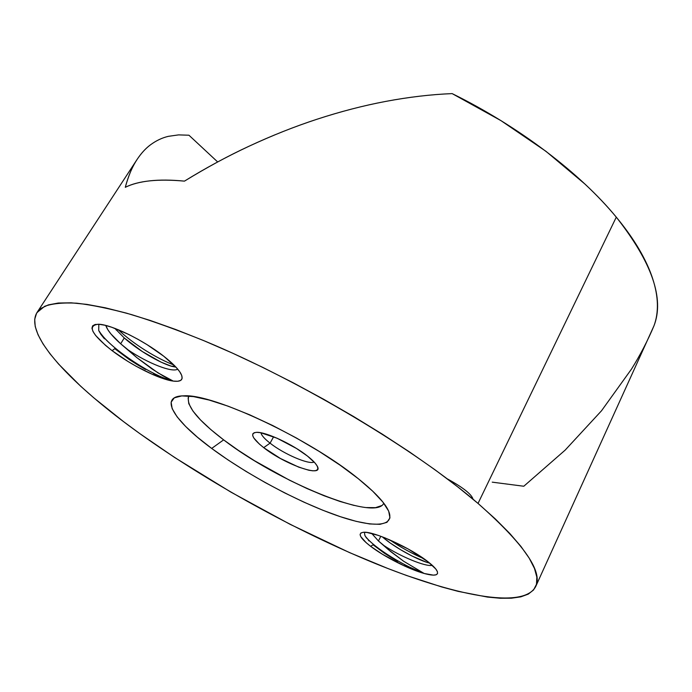 <?xml version="1.0" encoding="UTF-8"?>
<svg xmlns="http://www.w3.org/2000/svg" width="692" height="692" viewBox="0 0 692 692"><rect width="100%" height="100%" fill="white"/><g stroke="black" fill="none" stroke-linecap="round" stroke-linejoin="round"><path stroke-width="1.04" d="M270.07 443.148C264.456 438.754 261.42 435.294 260.962 432.785C261.42 435.294 264.456 438.754 270.07 443.148L263.695 447.637C252.156 438.408 249.734 433.304 256.438 432.336C265.408 431.609 292.889 444.333 307.568 456.149L315.076 463.078L317.1 465.898L317.862 468.147L317.36 469.747L315.638 470.638L312.767 470.811L308.883 470.257L298.719 467.135L280.442 458.493L263.695 447.637L259.405 444.108L253.791 437.967L252.692 435.588L252.831 433.806L254.223 432.708L256.827 432.327L260.564 432.708L276.999 438.183L296.444 448.442L307.568 456.149C312.23 459.834 315.353 462.983 316.91 465.578C325.456 478.786 285.294 464.842 263.695 447.637L270.07 443.148C283.798 454.047 309.09 464.963 314.107 462.005C309.09 464.963 283.798 454.047 270.07 443.148L273.617 436.764L270.07 443.148M188.847 396.049C185.56 405.097 197.159 419.698 223.637 439.87L211.683 448.433C173.934 420.736 157.819 395.833 184.003 395.833C213.136 393.584 309.878 438.918 358.3 478.708L340.23 465.266L319.289 451.487L296.453 438.036L272.864 425.615L249.717 414.828L228.135 406.187L209.131 400.045L193.492 396.603L181.78 395.911L174.297 397.839L171.132 402.19L172.17 408.661L177.152 416.895L185.707 426.523L197.384 437.162L211.683 448.433L228.1 459.981L246.093 471.451L265.114 482.514L284.611 492.868L304.048 502.21L322.835 510.246L340.403 516.708L356.181 521.353L369.571 523.948L380.003 524.32L386.958 522.322L389.959 517.91L388.679 511.12L382.918 502.115L372.703 491.173L358.3 478.708C372.261 489.945 381.681 499.434 386.551 507.184C399.033 527.468 374.761 528.947 335.871 515.151C296.833 501.328 246.689 474.349 211.683 448.433L223.637 439.87L238.394 450.371L254.621 460.803L289.49 480.196L307.084 488.587L324.09 495.757L339.971 501.458L354.192 505.463M100.902 334.392L104.431 338.812L98.714 330.499L100.902 334.392M98.818 324.868L98.714 330.499L98.818 324.868L99.371 324.306M112.139 350.697C91.664 334.452 87.036 325.638 98.273 324.245C110.573 324.15 143.313 340.057 163.675 356.164L147.076 344.668L137.942 339.288L128.773 334.47L111.879 327.29L104.864 325.231L99.19 324.297L95.072 324.505L92.633 325.828L91.95 328.198L92.996 331.485L95.695 335.551L105.469 345.343L112.139 350.697L114.751 348.664L112.139 350.697L127.821 361.371L136.272 366.327L152.967 374.64L167.49 379.891L173.268 381.093C159.523 379.415 131.29 365.324 112.139 350.697M160.881 376.958L173.268 381.093L177.749 381.266L180.75 380.384L182.108 378.438L181.754 375.497L179.652 371.647L175.846 367.019L163.675 356.164C172.369 362.989 178.069 368.75 180.794 373.446C183.934 379.536 181.425 382.079 173.268 381.093L157.975 372.867L136.774 357.582L120.659 343.777L110.962 333.985L107.857 329.773L105.781 325.448C107.424 330.352 112.381 336.459 120.659 343.777L124.266 337.964L120.659 343.777L128.262 349.996C147.95 363.317 172.369 372.901 177.706 369.121C172.369 372.901 147.95 363.317 128.262 349.996L136.774 357.582L152.058 368.974L163.589 376.24L173.268 381.093L160.881 376.958L153.503 373.585L160.881 376.958M145.605 369.476L137.483 364.779L145.605 369.476M114.751 348.664L129.447 359.658L114.751 348.664M364.9 535.426L366.526 538.125L364.9 535.426L364.52 533.273L364.9 535.426M370.652 546.334C359.823 537.909 357.418 533.229 363.447 532.286C373.213 530.946 410.84 548.021 428.097 561.835L408.306 549.059L385.133 537.935L378.152 535.348L367.019 532.485L363.283 532.304L360.956 532.944L360.099 534.388L360.714 536.551L366.111 542.64L370.652 546.334L373.057 544.786L370.652 546.334L382.572 554.353L404.137 565.814L424.161 573.478C408.989 569.308 384.181 556.697 370.652 546.334M411.61 568.374L424.161 573.478L433.391 575.139L436.176 574.775L437.534 573.59L437.396 571.627L435.744 568.945L428.097 561.835C432.37 565.174 435.233 567.985 436.695 570.269C439.429 575.381 435.251 576.453 424.161 573.478L403.635 561.238L388.324 549.595L378.438 540.971L371.725 533.428L378.438 540.971L380.816 536.283L378.438 540.971L384.086 545.633C400.383 556.541 425.606 566.964 432.292 565.347C425.606 566.964 400.383 556.541 384.086 545.633L390.669 551.567L403.635 561.238L424.161 573.478L404.708 565.018L411.61 568.374M397.649 561.247L390.703 557.216L397.649 561.247M373.057 544.786L384.129 553.055L373.057 544.786M535.677 586.6L654.001 325.742C664.519 298.659 651.942 262.458 616.287 217.15L478.025 503.43C523.956 544.016 543.159 571.765 535.643 586.66C523.066 609.946 452.715 595.016 374.805 563.314C295.968 530.98 208.725 482.852 139.775 433.581C72.798 385.634 23.329 334.807 37.005 312.533L44.66 306.305C52.393 303.52 63.11 302.482 76.803 303.2C92.209 304.999 110.435 308.788 131.471 314.583C153.979 321.529 178.562 330.421 205.23 341.243C300.959 381.067 415.831 449.878 478.025 503.43L616.287 217.15C625.334 228.092 632.886 238.714 638.95 249.016C644.987 259.31 649.537 269.084 652.573 278.348C655.601 287.595 657.201 296.193 657.383 304.134C657.547 312.066 656.414 319.272 654.001 325.742C647.885 340.326 640.403 354.754 631.545 369.009L601.512 410.78L565.174 450.103L523.801 486.242L492.237 482.16M426.307 562.138L429.715 563.124C419.845 561.039 395.054 548.055 382.287 536.828L390.098 542.917L400.59 549.707L411.939 555.987L426.307 562.138M114.794 328.337L124.266 337.964L142.353 351.571L161.184 362.201L171.374 366.224L175.976 367.167L171.062 366.129C159.246 362.478 138.556 350.662 124.266 337.964L114.794 328.337M150.432 144.853C144.905 149.005 140 154.593 135.727 161.617C131.445 168.649 127.968 177.213 125.287 187.307C131.765 184.107 139.94 181.953 149.827 180.846C159.74 179.747 171.287 179.842 184.461 181.131C205.091 168.364 226.561 156.747 248.878 146.297C271.203 135.857 293.901 126.835 316.971 119.249C340.049 111.68 362.98 105.729 385.764 101.404C408.548 97.088 430.683 94.493 452.153 93.61L500.939 120.616L545.945 151.306L584.948 184.055C596.772 195.161 607.221 206.199 616.287 217.15C580.441 173.484 518.983 126.48 452.153 93.61C431.306 94.423 409.171 97.027 385.764 101.404C363.888 105.504 340.957 111.447 316.971 119.249C295.242 126.316 272.544 135.329 248.878 146.297C228.706 155.596 207.237 167.213 184.461 181.131C158.044 178.709 138.322 180.768 125.287 187.307C128.323 176.374 131.8 167.81 135.727 161.617L137.111 159.411C141.298 153.166 145.735 148.313 150.432 144.853C156.202 140.597 162.213 137.751 168.459 136.324L178.588 134.888L188.951 135.225L217.669 161.954L188.951 135.225M478.025 503.43L495.36 518.974L509.701 533.376L520.989 546.49L529.224 558.193L534.466 568.417L536.836 577.128L536.482 584.299L533.567 589.947L528.281 594.117L520.842 596.841L511.431 598.199L500.264 598.251L487.523 597.084L458.095 591.357L441.747 586.963L406.55 575.493L387.978 568.547L349.512 552.588L290.112 524.328L230.981 492.168L174.592 457.455L139.775 433.581L123.513 421.601L93.87 397.883L80.748 386.292L58.612 364.087L49.91 353.673L42.999 343.863L38.051 334.781L35.223 326.546L34.695 319.297L36.607 313.182L41.105 308.338L48.319 304.904L58.327 303.027L71.181 302.819L86.872 304.385L105.348 307.81L126.489 313.147L150.086 320.405L175.88 329.565L203.526 340.533L232.616 353.18L262.692 367.348L293.244 382.814L323.744 399.31L353.664 416.558L382.477 434.247L409.716 452.075L434.957 469.738L457.819 486.943L478.025 503.43M366.224 507.573L375.548 507.651L381.716 505.584M188.129 397.77L188.778 403.661L193.007 411.152L200.49 419.914L210.844 429.602L223.637 439.87C277.561 481.537 375.574 522.088 383.775 503.205M473.06 499.243C471.667 494.287 463.078 487.497 447.3 478.864M389.518 539.76C400.694 547.337 412.129 553.643 423.807 558.678C412.129 553.643 400.694 547.337 389.518 539.76M365.29 536.239L367.547 538.843C378.784 551.031 407.389 567.483 424.161 573.478C406.057 567.077 374.389 548.323 365.29 536.239M390.703 557.216L384.129 553.055M118.22 329.686C133.824 344.547 157.318 358.715 173.865 364.987C157.318 358.715 133.824 344.547 118.22 329.686M99.25 331.658L103.393 336.805C118.894 354.477 153.217 375.384 170.777 380.453L173.268 381.093C155.475 377.572 111.438 349.918 99.25 331.658M137.483 364.779L129.447 359.658M103.393 336.805L104.431 338.812M37.005 312.533L137.007 159.567M367.547 538.843L368.897 540.885M115.408 328.57L116.325 330.127M175.162 366.302L171.062 366.129"/></g></svg>
